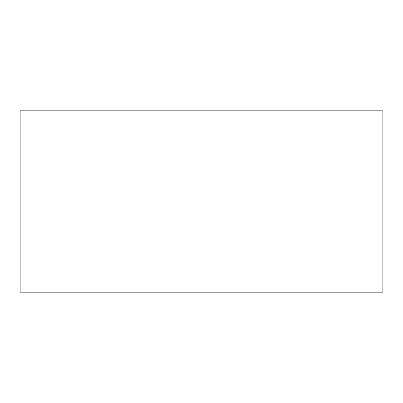 <?xml version="1.0" encoding="UTF-8"?>
<svg xmlns="http://www.w3.org/2000/svg" width="403" height="403" viewBox="0 0 403 403"><rect width="100%" height="100%" fill="white"/><g stroke="black" fill="none" stroke-linecap="round" stroke-linejoin="round"><path stroke-width="0.3" stroke-dasharray="2.02 1.51" d="M20.15 110.825L382.85 110.825L20.15 110.825M382.85 292.175L20.15 292.175L382.85 292.175"/><path stroke-width="0.6" d="M20.15 110.825L20.15 292.175L382.85 292.175L382.85 110.825L20.15 110.825L20.15 292.175L382.85 292.175L382.85 110.825L20.15 110.825"/></g></svg>
